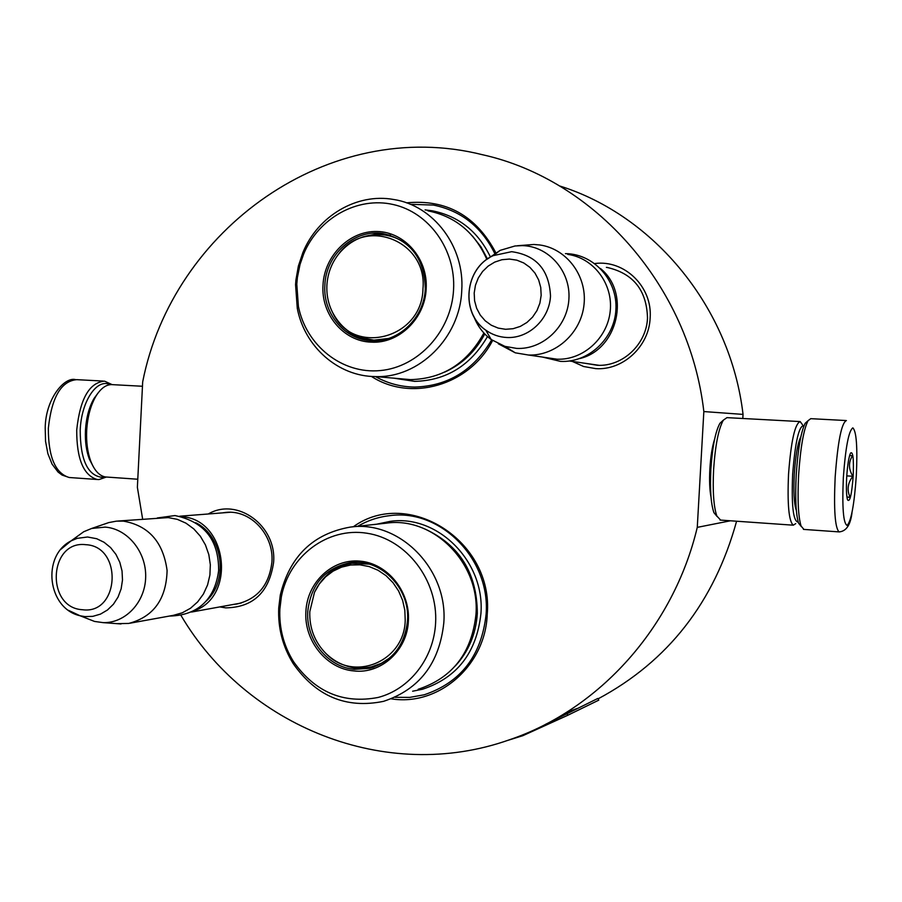 <?xml version="1.0" encoding="UTF-8"?>
<svg xmlns="http://www.w3.org/2000/svg" width="902" height="902" viewBox="0 0 902 902"><rect width="100%" height="100%" fill="white"/><g stroke="black" fill="none" stroke-linecap="round" stroke-linejoin="round"><path stroke-width="1.35" d="M594.925 263.531C624.534 259.55 652.642 286.926 650.139 317.955C649.113 346.424 622.966 370.542 595.782 368.636L583.605 366.505L572.364 361.431M606.369 267.375L607.452 267.522C633.396 273.543 646.745 290.388 647.501 318.034C646.542 344.327 622.594 366.708 597.428 365.287L585.838 363.393M208.294 513.982C237.192 496.878 276.79 525.697 273.61 562.318C269.202 592.231 253.236 607.418 225.714 607.869L219.829 606.911M222.343 512.888L225.692 512.437C250.305 509.416 274.005 534.525 271.93 561.878C269.258 585.015 257.6 599.052 236.967 603.99L233.708 604.385M353.325 526.757C408.29 487.012 493.901 541.121 487.227 614.375C485.479 665.958 438.372 706.548 391.231 698.824M406.486 202.837C446.366 199.026 476.143 215.657 495.807 252.729M492.605 340.505C469.254 385.673 410.884 402.145 371.387 376.405M142.64 519.112L137.375 487.305L142.685 381.862C172.62 229.3 329.027 116.313 482.344 154.693C594.441 179.464 689.399 285.686 703.842 411.56L697.269 527.366C673.523 627.499 599.052 709.502 509.619 739.719C385.752 783.849 246.02 725.975 181.031 615.48M711.035 497.295C709.648 490.147 709.254 480.687 709.863 468.905C710.641 456.401 712.242 446.467 714.632 439.082M697.269 527.366L730.485 520.781M703.842 411.56L743.045 414.401L742.808 418.494M559.511 185.925C654.243 215.443 730.552 307.774 743.045 414.401M736.596 521.209C714.237 602.164 668.055 661.38 598.06 698.858M577.179 708.442L566.05 712.648M357.778 526.272C367.723 520.454 378.4 516.914 389.833 515.651C440.289 508.525 490.519 558.879 486.122 614.093C481.645 655.472 461.012 682.374 424.211 694.788L409.779 697.381L395.11 697.314M410.331 204.303L433.434 205.07C461.091 210.718 481.521 226.83 494.713 253.406M491.658 339.851C473.55 370.384 447.877 386.124 414.627 387.071C400.668 386.879 387.612 383.384 375.457 376.574M182.181 516.756C227.157 519.372 236.831 596.797 193.817 610.879M195.802 522.732C223.279 536.092 228.95 581.598 205.566 601.611M117.497 521.074L168.223 517.59L177.333 519.349L185.959 523.16L193.75 528.865L200.334 536.216L205.43 544.909L208.813 554.561L210.335 564.742L209.918 575.002L207.584 584.902L203.435 594.001L197.662 601.893L190.514 608.252L182.328 612.785L173.443 615.322L130.136 623.181M85.228 617.791L94.518 621.433L102.997 622.617C125.322 623.406 145.256 602.311 145.673 577.066C146.395 551.832 127.453 528.673 105.128 527.106L91.643 528.471L108.77 522.585L116.392 521.153L123.337 521.108C148.65 525.562 163.239 542.034 167.095 570.515C166.295 599.199 153.509 616.844 128.772 623.429L117.08 623.665M108.77 522.585L104.767 523.961M91.643 528.471L83.717 531.74L75.396 537.761M600.45 268.503C630.96 292.992 617.791 349.694 579.772 358.545M567.741 254.398C593.516 257.859 613.18 283.859 610.226 311.032C607.587 338.239 583.042 360.27 557.086 359.199L556.489 359.176M517.511 245.727L533.905 244.476L539.621 244.949C566.569 248.535 587.134 275.82 584.045 304.38C581.294 332.973 555.609 356.132 528.482 355.027L515.256 352.817L498.31 343.775M473.742 316.14C477.305 325.791 483.122 333.582 491.207 339.535L485.761 330.132C460.257 312.69 464.665 268.289 493.236 255.627C464.62 268.018 460.133 313.152 485.761 330.132C492.109 334.665 499.178 337.123 506.947 337.506C528.82 338.633 549.397 319.218 550.502 296.07C549.228 269.912 536.273 255.119 511.626 251.681L493.236 255.627L500.159 250.361L515.019 245.975L522.224 245.615C548.54 246.077 570.65 271.04 568.925 298.799C567.583 326.569 542.835 349.796 516.609 348.397L504.906 346.368L515.256 352.817M500.159 250.361L487.689 258.863M491.207 339.535L504.906 346.368M104.373 476.741L101.328 477.259C87.37 474.959 80.334 459.276 80.21 430.22C81.27 401.21 97.044 377.927 110.089 384.669M106.346 477.045L99.017 479.56L97.055 479.469C83.435 475.275 76.647 458.802 76.715 430.062C80.019 398.876 89.298 382.561 104.553 381.14L112.085 384.613M807.425 421.257L805.204 423.241C800.987 431.641 797.999 448.79 796.229 474.677C795.068 498.039 795.857 514.208 798.586 523.205L801.235 526.452M845.952 420.535L810.763 418.663L808.045 420.704C803.626 429.532 800.491 447.595 798.631 474.903C797.402 499.528 798.225 516.575 801.066 526.024L803.93 529.418M856.302 475.895C857.622 447.234 856.46 431.235 852.83 427.875C848.726 430.75 845.569 447.291 843.347 477.496C842.051 507.567 843.314 523.543 847.125 525.426C851.195 521.13 854.262 504.624 856.302 475.895M853.168 476.279C853.878 458.892 853.01 451.147 850.563 453.052C848.816 456.829 847.519 464.834 846.696 477.079C846.132 488.151 846.403 495.717 847.508 499.787C849.797 502.831 851.691 494.995 853.168 476.279M846.955 497.239L850.101 497.239C846.741 489.944 847.666 482.942 852.886 476.267C848.478 469.187 848.354 462.32 852.525 455.679L849.605 455.578M852.886 476.267L846.775 475.884M850.101 497.239L846.933 497.036M804.065 425.564C799.025 425.259 795.214 441.518 792.655 474.351C791.426 504.365 793.083 520.24 797.605 521.976L798.135 521.739M802.464 424.673L800.164 421.572C794.921 423.658 791.043 441.191 788.54 474.181C787.254 504.466 788.844 521.457 793.298 525.189L795.733 523.622M795.553 507.939L796.105 507.307M722.536 420.896L719.954 423.263C715.433 431.393 712.4 446.738 710.855 469.277C709.885 489.549 710.911 504.004 713.922 512.64L717.022 516.418M799.691 421.55L726.956 417.637L723.325 420.174C718.511 428.867 715.275 445.329 713.617 469.536C712.58 491.308 713.662 506.811 716.864 516.045L720.619 520.093M800.288 439.635L799.815 438.947M800.886 436.692C797.763 442.871 795.564 455.363 794.29 474.193C793.444 491.195 794.031 503 796.049 509.596L796.342 510.307M93.492 467.056L89.298 459.005C86.265 450.797 84.991 441.281 85.453 430.446C86.209 417.829 89.027 407.242 93.909 398.661L98.093 392.945M106.91 477.068L105.613 476.978C99.491 476.008 94.552 470.765 90.798 461.249C87.55 452.443 86.186 442.228 86.682 430.604C87.494 417.062 90.516 405.686 95.747 396.497C100.866 388.085 106.504 384.139 112.649 384.658L142.471 386.259M426.172 288.663C425.158 318.564 398.707 344.012 371.207 342.129C343.628 341.475 320.909 314.313 323.006 285.066C324.337 255.773 349.435 230.63 377.07 231.498C404.727 231.938 427.988 258.761 426.172 288.663M425.293 288.719C424.301 317.808 398.571 342.58 371.804 340.764L371.759 340.753C344.936 340.099 322.837 313.682 324.867 285.224C325.769 254.668 354.294 228.86 382.741 233.517C410.275 239.887 424.459 258.288 425.293 288.719M377.837 233.956L377.228 234.497M486.854 259.426C474.937 232.569 455.307 216.379 427.976 210.854M461.745 290.478C464.812 246.663 433.603 205.498 393.7 199.5C356.82 192.724 317.662 216.085 302.869 252.639L298.382 266.045L295.924 279.981L295.563 284.682L297.265 308.213C304.493 346.706 338.126 376.517 375.548 376.574C418.9 378.231 460.076 337.81 461.745 290.478M298.404 306.387C306.105 345.613 342.151 374.33 380.283 370.564C418.427 367.17 451.507 331.113 453.571 289.61C455.86 249.73 429.104 212.432 393.204 204.517C357.35 196.309 318.553 218.137 303.703 253.89L300.039 264.399L297.389 277.5L296.792 284.164L298.404 306.387L297.265 308.213M342.704 326.377C350.111 334.011 358.951 338.746 369.222 340.573M390.465 235.264L384.162 234.17L375.897 234.058L362.92 236.876M483.889 333.007C467.27 363.235 442.826 378.784 410.557 379.629L399.755 378.693M357.124 336.796L356.741 335.995M374.003 340.809L373.721 340.144M425.079 209.895L432.216 210.786C458.52 216.04 477.868 231.318 490.26 256.63M376.45 234.024L375.886 234.531M487.486 336.547C470.472 365.648 446.186 380.588 414.593 381.366L393.87 378.175M355.535 335.42L355.884 336.187M422.97 288.617C422.361 338.972 352.569 356.685 332.703 312.701C328.384 304.188 326.445 295.055 326.896 285.28C327.629 273.554 331.541 263.136 338.667 254.014C365.581 216.514 427.492 241.116 422.97 288.617M388.458 338.498L373.913 340.155L360.89 337.641M407.388 244.825C400.635 239.47 393.058 236.189 384.692 234.994C366.122 233.066 350.777 239.402 338.667 254.014M408.392 620.734C407.377 650.455 381.106 674.313 353.798 670.919C326.4 668.743 303.827 640.443 305.902 611.443C307.232 582.342 332.161 558.71 359.616 561.112C387.082 563.085 410.185 591.081 408.392 620.734M407.535 620.497C404.784 645.573 392.19 661.516 369.752 668.314L354.396 669.34C327.73 667.221 305.744 639.676 307.774 611.443C310.863 584.53 324.833 568.305 349.649 562.78C379.686 557.425 410.173 587.461 407.535 620.497M340.674 565.802L340.313 566.591M418.178 689.275C452.533 677.898 471.802 652.924 475.974 614.352C480.078 563.028 433.219 516.237 386.315 523.16L351.036 527.016M443.807 622.854C448.091 568.982 399.169 519.856 350.292 527.095C313.028 533.668 289.7 556.331 280.285 595.083L278.729 607.914C277.861 627.972 282.676 646.52 293.173 663.545C316.106 696.355 346.221 708.961 383.519 701.35C419.351 689.489 439.454 663.331 443.807 622.854M293.511 661.628C315.046 692.127 343.245 704.079 378.096 697.46C409.576 689.342 433.738 658.449 435.598 623.203C438.158 580.189 406.374 539.08 366.911 533.229C327.482 526.881 288.956 556.106 281.334 596.955L279.868 609.076C279.056 628.029 283.6 645.55 293.511 661.628L293.173 663.545M346.909 666.082C355.501 668.968 364.137 669.397 372.853 667.39L373.811 667.142M350.754 562.634C341.384 564.505 333.233 568.869 326.298 575.713M363.303 668.619L362.66 668.066M376.551 524.22L390.352 521.333C437.763 514.388 485.084 561.664 480.935 613.518C476.718 652.45 457.269 677.695 422.564 689.229L412.62 691.214M339.456 566.355L339.129 567.11M361.375 668.111L361.973 668.641M405.212 620.317C404.57 661.617 353.426 682.566 326.096 653.679C314.719 642.168 309.285 628.153 309.792 611.669L314.482 592.332L319.331 583.977L325.622 576.818L333.12 571.124L341.565 567.144L350.63 565.002L359.966 564.821L369.222 566.591L378.051 570.267L386.09 575.713L393.035 582.726L398.616 591.024L402.596 600.304L404.829 610.203L405.212 620.317M389.991 657.761L381.287 663.342L371.647 666.803C354.328 670.299 339.141 665.924 326.096 653.679M369.222 564.133L351.938 563.333C334.619 566.512 322.138 576.175 314.482 592.332M566.817 713.448L567.82 715.252L598.77 700.144L597.823 698.452L545.372 724.419M567.82 715.252L522.867 735.671L505.921 740.97M68.541 610.361L80.041 615.75L84.901 616.596L92.827 616.348L100.483 614.115L107.462 610L113.438 604.216L118.072 597.034L121.15 588.814L122.492 579.997L122.041 571.011L119.819 562.329L115.941 554.392L110.596 547.593L104.08 542.282L96.706 538.72L87.55 537.006L77.144 538.347L71.044 540.907L60.998 549.228M82.443 609.729C119.662 614.905 123.123 546.127 85.69 544.684C48.731 540.118 45.393 607.801 82.443 609.729M505.582 329.286L513.08 328.711L520.319 326.4L526.926 322.465L532.575 317.098L536.972 310.57L539.881 303.196L541.166 295.371L540.749 287.479L538.652 279.936L534.987 273.114L529.936 267.364L523.78 262.978L516.812 260.159L509.404 259.066L501.918 259.72L494.724 262.099L488.185 266.079L482.615 271.457L478.297 277.963L475.444 285.269L474.193 293.015L474.599 300.817L476.651 308.292L480.247 315.069L485.208 320.808L491.297 325.227L498.197 328.102L505.582 329.286M70.638 477.598L69.206 477.508C55.281 473.302 48.325 456.897 48.336 428.303C51.662 397.275 61.122 381.061 76.715 379.663L103.155 381.061M846.392 420.558C841.521 422.824 837.778 441.698 835.162 477.169C833.696 509.709 835.004 527.952 839.086 531.898L839.458 531.932M484.769 333.943C475.41 351.6 462.016 364.329 444.596 372.143M487.475 258.975L480.913 246.798L472.479 236.053M361.183 337.731L361.623 338.622M382.707 234.046L381.986 234.678M424.774 528.933C459.58 545.011 477.09 573.21 477.316 613.507C475.952 633.971 468.634 651.447 455.363 665.901M367.317 667.638L368.061 668.258M345.116 564.088L344.699 564.979M241.42 602.987L191.562 612.041M230.1 512.28L179.712 516.215M102.997 622.617L121.026 623.958M83.717 531.74L71.044 540.907C41.334 556.015 47.603 608.534 80.041 615.75L94.518 621.433M599.041 365.321L569.455 361.003M557.086 359.199L528.482 355.027M542.406 357.057L560.458 361.375C588.578 362.931 614.533 338.498 615.897 309.668C617.746 280.849 594.508 254.319 566.276 253.642L565.43 253.631M169.384 616.066C203.097 615.412 215.849 593.336 218.656 570.335C218.679 547.232 210.516 523.002 175.123 515.594M157.309 517.962L174.864 515.583M97.055 479.469L69.206 477.508L62.103 475.083L58.066 472.05L52.079 464.135L47.874 453.65L45.551 441.326L45.213 428.044C45.359 399.778 63.862 376.72 75.486 379.584M798.586 523.205L801.066 526.024M799.24 440.593L800.097 440.638M795.181 506.225L796.038 506.281M805.204 423.241L808.045 420.704M803.445 529.384L839.086 531.898C846.268 531.346 850.586 524.874 852.018 512.471M713.922 512.64L716.864 516.045M719.954 423.263L723.325 420.174M793.298 525.189L720.055 520.059M89.298 459.005L90.798 461.249M105.613 476.978L137.78 479.233M93.909 398.661L95.747 396.497M303.703 253.89L302.869 252.639M385.797 234.373L382.764 233.517M410.557 379.629L375.548 376.574M382.876 234.058L382.155 234.689M361.33 337.788L361.758 338.678M332.703 312.701C341.632 329.298 355.365 338.453 373.913 340.155M281.334 596.955L280.285 595.083M372.853 667.39L369.786 668.303M345.263 564.043L344.857 564.923M367.475 667.615L368.219 668.235"/></g></svg>
